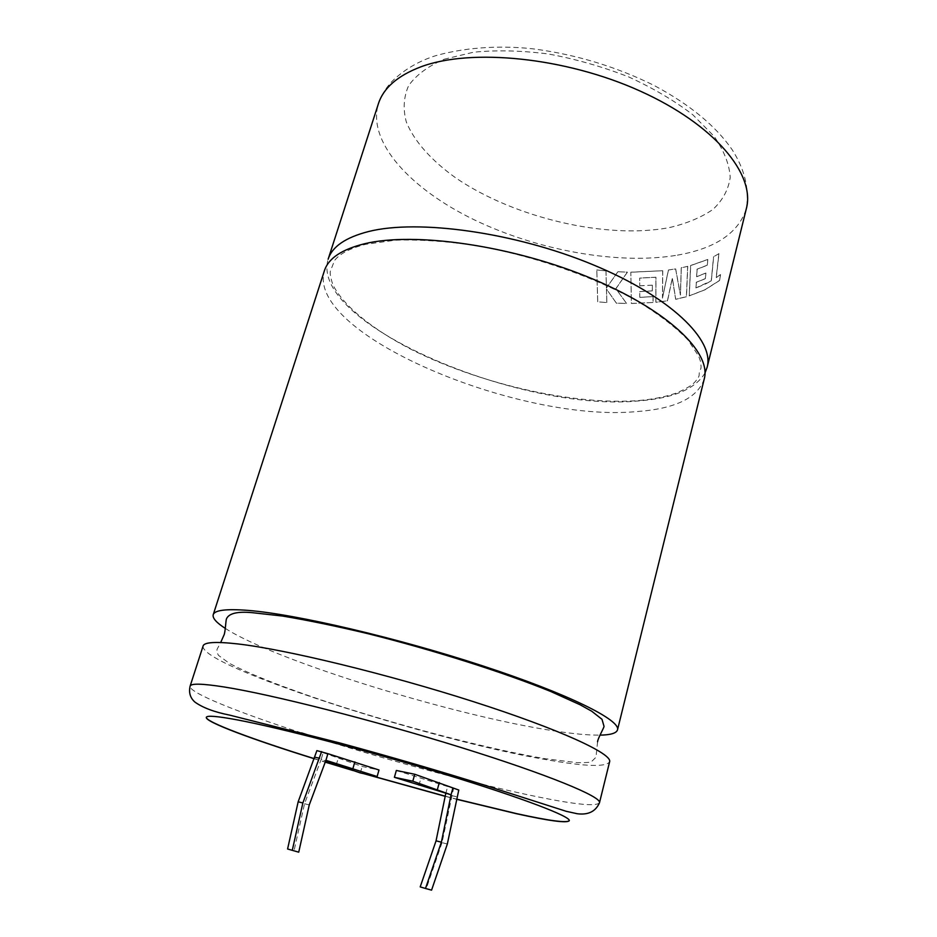 <?xml version="1.0" encoding="UTF-8"?>
<svg xmlns="http://www.w3.org/2000/svg" width="937" height="937" viewBox="0 0 937 937"><rect width="100%" height="100%" fill="white"/><g stroke="black" fill="none" stroke-linecap="round" stroke-linejoin="round"><path stroke-width="0.7" stroke-dasharray="4.68 3.51" d="M704.987 372.996C695.5 388.832 673.773 398.108 639.807 400.813C521.874 413.182 309.011 323.968 328.114 259.291M203.095 645.991C199.3 666.02 430.376 740.183 547.185 759.837C585.438 766.571 606.251 767.216 609.612 761.793M718.972 253.646L713.666 256.691L711.347 280.889L705.584 283.946L696.015 287.964L696.355 282.33L705.456 278.652L705.912 273.077L696.695 276.731L697.128 269.224L707.353 265.218L707.798 259.526L690.698 265.546L689.292 295.905L705.069 289.767L719.733 280.397L720.541 274.576L716.255 277.797L718.972 253.646L713.666 256.691M639.678 285.785L652.304 285.164L652.293 290.892L639.725 291.536L639.807 297.345L653.066 296.596L653.019 302.51L631.351 303.447L630.835 272.187L662.682 270.723L662.459 298.095L668.397 270.008L675.6 268.872L680.379 295.026L681.246 267.771L687.746 266.331L686.481 296.724L675.741 299.325L672.379 278.16L667.531 300.812L655.9 302.3L655.97 277.27L639.655 278.113L639.737 285.832L639.655 278.113M687.746 266.331L681.316 267.83L680.461 295.073L675.682 268.919L668.397 270.008M704.237 378.993C697.725 397.897 675.319 408.755 637.031 411.554C519.121 423.02 305.72 334.216 324.389 270.781M314.352 758.783L325.233 762.144M353.226 770.589L363.474 773.599M445.18 796.309L456.448 799.238M569.286 820.66L569.309 820.601C571.148 816.549 523.069 798.019 446.211 774.536C369.506 751.076 279.531 727.627 237.248 719.733C217.243 716.009 206.948 715.177 206.363 717.203L206.339 717.273M314.387 758.665L325.28 762.027M349.278 769.289L365.137 773.962M445.216 796.181L456.471 799.109M225.349 628.422C275.9 661.077 455.253 716.079 554.634 730.965C573.549 733.882 588.659 735.264 599.961 735.135M287.589 848.992L294.042 850.784L304.548 803.735L321.192 759.321L325.924 760.317M316.893 750.619L323.148 752.704L321.192 759.321L325.666 761.008M323.148 752.704L362.186 766.489L378.993 769.991M396.339 770.46L458.779 790.032M336.242 764.99L338.152 758.478M360.323 772.931L362.186 766.489M418.886 785.487L420.772 778.706M445.731 793.662L447.57 786.916M447.336 844.014L442.018 842.656L453.449 788.907M442.018 842.656L426.276 888.581L420.198 886.894M451.622 795.63L456.94 796.79M304.548 803.735L309.257 804.918M294.042 850.784L298.739 852.178M431.57 890.15L426.276 888.581M718.866 253.599L716.149 277.75L720.436 274.541L719.628 280.362L704.975 289.72L689.199 295.846L690.616 265.499L707.704 259.479L707.259 265.171L697.046 269.177L696.613 276.684L705.819 273.03L705.362 278.605L696.261 282.283L695.922 287.917L711.242 280.842L713.572 256.644M687.664 266.284L686.388 296.678L675.659 299.278L672.309 278.102L667.449 300.765L655.83 302.241L655.912 277.223L639.596 278.066M597.701 301.761L596.799 269.973L597.724 301.808L606.848 302.604L597.724 301.808M606.813 302.557L606.473 289.006L616.359 303.131L626.548 303.424L615.843 288.678L627.38 272.128L617.846 271.742L606.415 288.034L605.958 270.875L596.775 269.926M652.304 285.164L639.737 285.832M652.293 290.892L639.784 291.594L639.807 297.345M652.363 285.223L652.363 290.938M653.066 296.596L639.854 297.392M653.019 302.51L631.397 303.494L630.835 272.187M653.124 296.642L653.089 302.557M662.682 270.723L630.87 272.245M662.459 298.095L668.468 270.067M662.752 270.781L662.518 298.142M617.846 271.742L627.427 272.175L615.878 288.725L626.595 303.471L616.405 303.178L606.508 289.065L606.848 302.604M605.958 270.875L596.799 269.973M606.415 288.034L617.881 271.8M605.981 270.922L606.45 288.092M677.381 255.157C715.587 248.446 738.579 232.95 746.344 208.646C749.448 188.911 744.716 169.246 732.125 149.662C715.681 125.851 689.62 104.429 653.967 85.384C616.476 66.82 576.571 54.686 534.254 48.993C506.554 45.737 469.929 46.065 435.67 55.693C419.741 60.753 405.967 68.565 394.372 79.141C387.239 85.736 381.898 93.958 378.372 103.831C366.906 141.967 410.675 189.016 474.052 219.715C537.744 250.46 618.443 265.171 677.381 255.157M444.161 59.23L473.583 52.214C496.481 49.942 521.417 50.528 548.403 53.983C575.833 59.09 602.538 66.714 628.516 76.857C653.23 88.172 674.699 100.833 692.9 114.841L714.111 136.322C724.102 150.775 729.466 164.514 730.204 177.526C728.389 189.801 722.579 200.471 712.799 209.537C701.075 217.536 686.587 223.556 669.346 227.597C606.309 239.603 514.319 217.829 455.956 178.042C431.746 160.789 414.295 141.487 406.342 122.056C402.863 109.196 403.613 97.073 408.591 85.7C416.133 75.042 427.998 66.222 444.161 59.23M599.493 802.74C596.494 806.616 575.868 804.649 537.639 796.837C480.049 785.089 394.852 762.285 322.75 739.656M301.538 732.886C237.272 712.073 188.196 692.361 190.117 686.13M639.221 400.521C653.628 399.197 666.148 396.656 676.772 392.908C692.302 385.997 693.532 383.163 694.856 382.085C697.725 378.735 699.154 376.428 699.143 375.175L699.307 371.966L700.759 368.897C701.286 367.749 701.134 365.055 700.314 360.792L698.662 356.142L688.004 340.014C675.858 327.376 659.343 314.645 638.46 301.796C593.601 276.474 531.736 255.11 473.466 245.143C444.934 241.114 418.956 239.45 395.531 240.153L365.793 244.288C350.333 248.153 339.92 253.564 334.556 260.498L330.738 270.231C329.578 271.988 330.269 276.778 332.822 284.614C343.422 306.141 372.821 329.555 411.32 349.454C479.931 384.029 573.901 405.604 639.221 400.521M597.583 741.753L595.991 757.248L591.411 761.722C590.533 761.875 589.877 762.87 576.829 762.613L545.135 758.701C486.291 748.686 398.6 725.507 326.252 701.637C285.34 687.969 249.992 674.429 229.202 663.22L218.45 655.326L216.798 651.953L217.068 649.306L220.675 642.513"/><path stroke-width="1.41" d="M707.142 367.269L746.344 208.646C755.573 174.657 715.025 124.773 640.112 91.053C565.398 57.227 470.936 47.963 420.76 66.878C397.534 75.733 383.397 88.055 378.372 103.831L328.114 259.291C332.108 246.677 345.577 237.424 368.51 231.544C418.043 219 514.682 232.294 592.664 264.609C670.833 296.842 714.708 340.166 707.142 367.269L704.987 372.996M599.493 802.74L609.612 761.793C612.599 753.805 559.787 729.326 473.197 701.579C386.77 673.855 284.965 649.259 237.635 643.918C215.744 641.458 204.231 642.161 203.095 645.991L190.117 686.13C190.925 683.284 202.216 683.553 223.978 686.95C271.027 694.317 373.348 720.202 460.676 747.386C548.168 774.583 601.952 796.907 599.493 802.74C595.709 811.465 588.307 815.131 577.297 813.749L566.217 811.313L486.666 785.815C440.636 771.35 391.748 757.096 339.99 743.018L229.612 715.107C214.386 712.085 202.814 707.74 194.896 702.071C190.199 697.878 188.606 692.56 190.117 686.13M213.214 614.707L324.389 270.781C328.313 258.413 341.736 249.394 364.634 243.737C414.119 231.685 510.911 245.283 589.139 277.481C667.554 309.608 711.687 352.417 704.237 378.993L617.506 729.876C620.88 720.237 568.829 694.094 482.93 665.949C397.218 637.804 295.811 614.192 248.27 610.409C226.274 608.687 214.596 610.116 213.214 614.707C212.348 618.104 216.388 622.672 225.349 628.422M456.448 799.238L516.463 813.726C549.41 820.964 567.014 823.307 569.274 820.73C571.113 816.689 523.033 798.172 446.164 774.688C369.459 751.228 279.484 727.768 237.202 719.874C217.197 716.149 206.901 715.306 206.316 717.344C204.875 721.818 252.685 739.586 314.352 758.783M325.233 762.144L353.226 770.589M363.474 773.599L445.18 796.309M206.339 717.273C205.39 721.877 253.049 739.562 314.387 758.665M325.28 762.027L349.278 769.289M365.137 773.962L445.216 796.181M456.471 799.109L516.498 813.597C549.164 820.777 566.756 823.131 569.286 820.66M599.961 735.135C610.608 734.971 616.452 733.214 617.506 729.876M452.887 788.04L451.048 794.81L394.395 777.312L396.339 770.46L414.751 774.255L458.779 790.032L447.336 844.014L431.57 890.15L425.492 888.463L441.374 842.187L451.048 794.81L412.807 781.212L394.395 777.312M325.666 761.008L360.323 772.931L377.131 776.527L325.924 760.317L327.891 753.676L316.893 750.619L298.165 801.791L287.589 848.992L298.739 852.178L309.257 804.918L325.924 760.317M377.131 776.527L378.993 769.991L327.891 753.676M352.921 768.527L354.842 761.91M298.165 801.791L302.862 802.974L321.625 751.579M302.862 802.974L292.274 850.374M319.646 758.244L314.926 757.248M437.403 789.458L439.301 782.571M412.807 781.212L414.751 774.255M425.492 888.463L420.198 886.894L436.056 840.829L445.731 793.662M441.374 842.187L436.056 840.829M322.75 739.656L301.538 732.886M220.675 642.513L223.884 635.298C225.372 632.756 225.7 620.669 226.485 618.842C228.874 613.372 237.377 611.311 252.018 612.646L282.564 616.054C307.641 620.235 336.055 626.092 367.808 633.646C432.929 649.915 502.759 672.016 550.698 691.471L580.167 704.8L591.704 711.206L601.999 719.311L604.037 726.398C603.791 728.272 597.701 738.684 597.583 741.753"/></g></svg>
